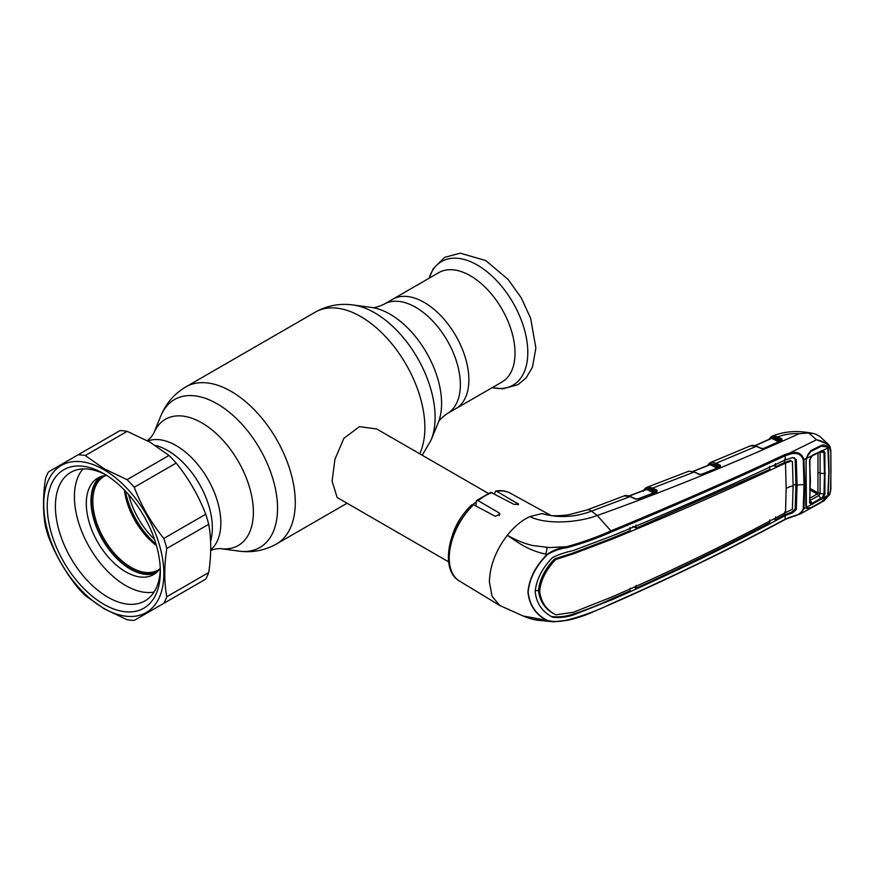 <?xml version="1.0" encoding="UTF-8"?>
<svg xmlns="http://www.w3.org/2000/svg" width="875" height="875" viewBox="0 0 875 875"><rect width="100%" height="100%" fill="white"/><g stroke="black" fill="none" stroke-linecap="round" stroke-linejoin="round"><path stroke-width="1.31" d="M424.211 302.422A63.153 36.466 60 0 1 465.467 358.072A63.153 36.466 60 0 1 455.788 408.68A63.153 36.466 -120 0 0 465.467 358.072A63.153 36.466 -120 0 0 424.211 302.422A63.153 36.466 -120 0 0 392.634 299.294A63.153 36.466 60 0 1 424.211 302.422M210.591 541.166A63.153 36.466 -120 0 0 167.694 450.516A63.153 36.466 -120 0 0 155.302 445.386A63.153 36.466 -120 0 1 167.694 450.516A63.153 36.466 -120 0 1 210.591 541.166M154.547 539.448A56.952 32.878 60 0 1 128.756 494.791M488.195 493.325L376.731 428.98L359.45 426.628L343.864 438.331L334.917 459.331L332.095 481.217L337.159 497.525L448.623 561.87M514.238 538.858A39.572 22.848 -60 0 1 513.931 539.744M452.627 534.592A39.572 22.848 -60 0 1 466.572 510.442M472.85 504.514A39.572 22.848 -60 0 1 475.858 502.305M501.955 382.025A63.153 36.466 -120 0 0 511.634 331.417A63.153 36.466 -120 0 0 470.378 275.767A63.153 36.466 -120 0 0 438.802 272.639L384.136 304.194A63.153 36.466 60 0 1 415.712 307.322A63.153 36.466 60 0 1 456.969 362.972A63.153 36.466 60 0 1 447.289 413.58L501.955 382.025M124.403 490.055A54.086 31.227 -120 0 0 156.461 545.584M128.68 494.703A58.209 33.611 -120 0 0 131.644 504.197M147.831 532.241A58.209 33.611 -120 0 0 154.58 539.558M105.623 475.562A54.086 31.227 -120 0 0 104.038 476.383A54.086 31.227 -120 0 0 95.747 519.717A54.086 31.227 -120 0 0 131.086 567.383A54.086 31.227 -120 0 0 158.123 570.062A54.086 31.227 -120 0 0 159.622 569.089M102.473 476.142A55.07 31.795 -120 0 0 94.5 520.395A55.07 31.795 -120 0 0 130.386 568.586A55.07 31.795 -120 0 0 157.544 571.528M168.973 455.459L150.095 442.225L127.192 431.331A90.694 52.358 -120 0 0 119.984 430.62L48.508 471.887A90.694 52.358 -120 0 0 45.522 478.483C42.842 496.125 42.842 512.203 45.522 526.728A90.694 52.358 -120 0 0 48.508 536.78C55.716 555.45 65.559 572.502 78.05 587.945A90.694 52.358 -120 0 0 85.269 595.558L104.136 608.792L127.039 619.686A90.694 52.358 -120 0 0 134.258 620.397L163.8 603.334A90.694 52.358 -120 0 0 166.786 596.739L208.709 572.534C211.389 554.914 211.389 538.836 208.709 524.289A90.694 52.358 -120 0 0 205.723 514.238C198.592 495.698 188.748 478.647 176.181 463.072A90.694 52.358 -120 0 0 168.973 455.459L127.039 479.664A90.694 52.358 -120 0 1 134.258 487.277C141.378 505.816 151.233 522.867 163.8 538.442L205.723 514.238M163.8 603.334L205.723 579.13A90.694 52.358 -120 0 0 208.709 572.534M103.797 608.311A84.919 49.033 -120 0 0 163.844 573.639A84.919 49.033 -120 0 0 103.797 469.634A84.919 49.033 -120 0 0 43.75 504.306A84.919 49.033 -120 0 0 103.797 608.311M208.709 524.289L166.786 548.494C164.106 566.136 164.106 582.214 166.786 596.739M166.786 548.494A90.694 52.358 -120 0 0 163.8 538.442M127.192 431.331L85.269 455.536L104.136 468.77L127.039 479.664M103.797 604.264A79.975 46.178 60 0 1 47.25 506.319A79.975 46.178 60 0 1 103.797 473.67L103.797 473.67A79.975 46.178 60 0 1 160.344 571.616A79.975 46.178 60 0 1 103.797 604.264M160.311 569.198A74.2 42.842 60 0 1 144.977 600.873A74.2 42.842 60 0 1 107.877 597.198A74.2 42.842 60 0 1 59.402 531.814A74.2 42.842 60 0 1 70.777 472.358A74.2 42.842 60 0 1 105.875 474.917M85.269 455.536A90.694 52.358 -120 0 0 78.05 454.825M176.181 463.072L134.258 487.277M552.081 616.897L552.584 617.203C542.205 611.811 536.397 603.247 535.172 591.533C536.397 579.48 542.205 568.138 552.584 557.506C559.234 554.356 566.016 552.081 572.906 550.681L612.052 535.948C671.759 511.405 729.531 486.073 785.345 459.933L785.105 455.809C729.159 481.852 671.366 507.183 611.712 531.803C597.997 537.983 583.078 543.288 566.934 547.706C559.934 548.625 553.394 550.944 547.291 554.663L547.006 554.422C526.433 550.145 516.72 541.286 507.303 535.292C495.797 550.397 489.825 565.961 489.387 581.984L492.089 596.367L499.789 605.5L523.217 616.022C523.786 616.295 529.222 618.636 536.878 620.2L553.777 621.83L547.006 620.55C535.566 614.534 529.211 605.008 527.931 591.97C529.211 578.594 535.566 566.07 547.006 554.422C553 550.298 559.541 547.728 566.661 546.711C582.739 542.216 597.603 536.889 611.253 530.731C670.884 506.133 728.667 480.802 784.58 454.727L789.786 452.955L816.539 439.775L808.62 432.961L799.269 433.683C729.269 465.172 661.927 492.439 597.264 515.495C578.156 522.725 546.689 524.913 529.823 516.6L541.888 513.592L551.753 515.703L541.888 513.592C558.48 518.175 575.006 517.366 591.467 511.153A14.842 6.65 -110.7 0 0 586.928 509.961L624.116 495.928L630.142 496.584A0.984 0.602 -64.8 0 1 630.591 496.552C627.123 495.348 624.969 495.141 624.116 495.928M645.706 489.595L644.689 489.989M648.102 487.025A0.984 0.798 -97.4 0 0 647.675 488.359L654.587 491.87L656.327 491.466L652.05 489.3L647.336 488.305L645.991 488.906A0.984 0.809 -119.1 0 1 646.308 487.605L648.102 487.025L652.739 488.042L657.07 490.241L656.447 491.936M646.253 488.611A0.984 0.744 -157 0 1 646.352 489.278L646.352 489.278A0.984 0.744 -157 0 1 646.297 489.387M646.691 487.408L647.741 487.08A0.984 0.766 -101.9 0 0 647.336 488.305A0.984 0.623 -63.1 0 1 646.647 489.442L629.289 496.016M653.898 493.117L646.647 489.442M656.95 491.827L637.897 499.089L635.217 498.98A0.984 0.602 -64.8 0 1 635.666 498.936L635.666 498.936A0.984 0.602 -64.8 0 1 635.884 499.198M635.217 498.98L630.142 496.584L591.467 511.153L597.264 515.495L611.712 531.803M709.188 464.866L708.159 465.292M709.822 464.548L709.778 464.658A0.984 0.744 21.8 0 0 709.702 463.892L709.461 464.166A0.984 0.809 -119.7 0 1 709.767 462.875L711.517 462.273L716.133 463.236L720.453 465.38L720.333 466.9L701.695 474.414L698.983 474.316A0.984 0.602 -65 0 1 699.42 474.283L699.42 474.283A0.984 0.602 -65 0 1 699.65 474.534M717.27 468.267L710.095 464.702L693.175 471.472M710.095 464.702L709.461 464.898L710.095 464.702A0.984 0.623 116.4 0 0 710.784 463.564A0.984 0.766 -102.7 0 1 711.178 462.339L710.117 462.689L711.178 462.339M717.773 467.742A0.984 0.623 116.4 0 0 717.959 467.009L719.677 466.583A0.984 0.623 -63.6 0 1 720.355 465.336M719.895 466.878A0.984 0.744 23.6 0 0 719.72 466.594L715.444 464.483L709.702 463.892A0.984 0.853 -115 0 1 710.117 462.689M711.517 462.273A0.984 0.798 -98.2 0 0 711.112 463.608L717.959 467.009M719.72 466.594A0.984 0.656 -61 0 1 720.453 465.38M698.983 474.316L694.116 472.052L688.92 471.209A0.984 0.787 -102.4 0 1 689.161 471.155M688.92 471.209L688.319 471.373A0.984 0.798 -109 0 1 688.384 471.352M688.319 471.373L646.898 487.32M649.742 491.006L648.627 490.361L650.344 489.716M652.061 489.059L653.592 488.48M648.627 490.361L648.134 488.83L646.658 489.825M719.808 467.031L701.345 474.359L699.42 474.283L694.553 472.008A0.984 0.602 -65 0 0 694.116 472.052L652.739 488.042A0.984 0.623 -63.1 0 0 652.05 489.3M654.587 491.87A0.984 0.623 -63.1 0 1 654.402 492.603M799.269 433.683C791.459 433.387 784.317 434.448 777.842 436.877L781.922 438.878L781.802 440.344L763.744 448.481L760.977 448.448L756.361 446.337L716.133 463.236A0.984 0.623 -63.6 0 0 715.444 464.483M547.214 547.466A40.403 23.33 -60 0 1 545.683 554.127M473.528 504.755A50.772 29.312 120 0 0 449.247 557.988A50.772 29.312 120 0 0 459.452 581.044C439.633 570.052 448.186 527.023 471.702 504.842L473.528 504.755L495.381 516.337L499.975 514.139L499.209 512.936L478.111 500.675L476.405 500.62L475.858 505.991M476.405 500.62L490.766 492.341L514.03 504.383L518.623 504.208L496.77 491.334L495.6 491.072L494.517 493.817M566.934 547.706L566.661 546.711L549.358 547.564L532.7 545.508C522.692 543.222 514.489 539.241 507.303 535.292C514.281 526.564 521.784 520.341 529.823 516.6M535.85 619.62L548.636 621.25M547.291 554.663C535.839 566.212 529.462 578.648 528.161 591.97C529.462 604.953 535.839 614.436 547.291 620.397C553.383 621.983 559.934 621.873 566.923 620.069C583.023 615.913 597.953 610.4 611.712 603.509C671.366 577.369 729.159 549.281 785.105 519.269L790.092 517.081C796.906 516.119 801.281 513.384 803.239 508.878L804.005 484.761L803.228 459.78C801.259 454.147 796.884 452.255 790.103 454.125L785.105 455.809L784.58 454.727M551.589 616.602L552.584 617.203C559.234 617.969 566.016 617.28 572.906 615.136L612.052 599.703C671.759 573.617 729.531 545.552 785.345 515.517L784.919 519.641C728.973 549.642 671.169 577.719 611.516 603.892L592.386 612.15C589.969 613.331 577.97 618.428 566.77 620.375L553.788 621.83L566.661 620.331M551.502 616.536C558.184 617.323 564.987 616.656 571.911 614.534C585.638 610.148 598.697 605.019 611.111 599.134L629.945 590.975L630.153 588.142M786.155 488.348A24.73 14.284 180 0 1 793.133 485.822L792.411 461.606L791.416 461.005L785.509 463.061L786.155 488.348L785.509 512.641C729.783 542.719 672.044 570.773 612.303 596.805L573.311 612.303L555.8 614.808L554.695 614.195C545.114 609.262 539.711 601.355 538.486 590.461L535.183 590.767M555.8 614.808C546.23 609.853 540.848 601.956 539.656 591.117C540.848 579.939 546.23 569.395 555.8 559.475L554.695 558.841C545.114 568.673 539.711 579.217 538.486 590.461L539.656 591.117M785.509 463.061C729.783 489.245 672.044 514.566 612.303 539.055L573.311 553.864L555.8 559.475M629.945 527.516L630.153 530.611L611.352 538.486L572.316 553.262L554.695 558.841M769.65 466.353L769.847 469.438L636.18 528.106L632.877 526.323M773.391 465.566L775.589 466.758L784.634 462.47L784.47 459.386M636.18 528.106L635.939 525.022M775.381 463.673L775.589 466.758M790.442 460.403L791.427 460.994L790.442 460.403L784.634 462.47L785.575 463.028M793.133 485.822L792.411 509.25L785.509 512.641M784.634 512.083L784.47 514.916L791.602 512.181L795.167 508.933L795.955 484.477L797.07 485.1A24.73 14.284 180 0 1 804.005 484.761A0.984 0.569 180 0 0 804.727 484.619L803.95 508.758L800.57 513.789L790.398 517.158M775.589 516.895L775.381 519.75L784.47 514.916L785.411 515.473L792.619 512.794L796.294 509.556L797.07 485.1L796.294 459.769L795.167 459.145L795.955 484.477A26.053 15.039 180 0 0 793.133 485.002M775.381 519.75L773.763 518.886M636.18 585.441L635.939 588.284C681.647 567.525 726.217 545.683 769.65 522.769L769.847 519.936M635.939 588.284L634.134 587.311M785.345 459.933L792.619 457.57L796.294 459.769M794.423 457.658L795.167 459.145M795.167 508.933L796.294 509.556M791.602 512.181L792.619 512.794M547.291 620.397L523.228 616.022M784.58 519.619L800.57 513.789L816.298 505.127L824.141 500.73L829.522 494.539L821.231 502.195L810.775 508.025L806.652 508.441L805.798 505.367L806.137 458.544L803.95 459.616C801.916 453.348 797.191 451.128 789.786 452.955L790.103 454.125M803.228 459.78L803.95 459.616L804.727 484.619M806.137 507.555L803.239 508.878M805.798 505.367L806.094 504.755M806.488 508.222L811.114 507.609L821.538 501.802L827.837 495.458L806.433 507.391L806.05 461.267L806.881 457.056L810.852 451.391M829.522 494.539L830.539 489.934L830.933 470.717L830.856 450.527L829.719 446.097L828.341 444.358L829.522 446.95L829.598 445.955M827.608 449.903L828.538 449.717L829.084 471.712L828.067 495.327M827.608 493.15L828.538 493.041M830.539 489.934A0.984 0.602 2.4 0 0 830.856 489.508L830.856 450.527M830.539 450.942L829.522 446.95C827.083 443.461 822.85 441.087 816.812 439.841L828.341 444.358L819.558 436.198L815.084 433.891L808.62 432.961M829.522 446.95L828.067 447.705L828.538 449.717M806.137 458.544L810.775 450.614L821.231 445.452C823.648 444.566 825.694 444.948 827.367 446.611L828.067 447.705M810.775 450.614L810.545 451.653M770.864 438.528L771.083 437.905A0.984 0.809 -121.7 0 1 771.367 436.614L773.183 435.947L777.842 436.877A0.984 0.634 -63.9 0 0 777.164 438.123L772.778 437.281A0.984 0.798 -99.1 0 1 773.183 435.947M771.75 436.395L772.789 436.023M781.353 440.344A0.984 0.744 -158.3 0 0 781.2 440.059L779.395 440.519L772.406 437.227L769.88 438.977M781.112 440.059L777.164 438.123M779.395 440.519A0.984 0.634 -63.9 0 1 779.166 441.339M778.728 441.766L771.728 438.342L755.245 445.725M772.406 437.227A0.984 0.634 -64 0 1 771.728 438.342M710.084 462.7L750.302 445.878L756.361 446.337A0.984 0.613 114.4 0 1 756.798 446.305L761.425 448.405A0.984 0.613 114.5 0 0 760.977 448.448M761.655 448.656A0.984 0.613 114.5 0 0 761.425 448.405L763.744 448.481M763.197 448.634L781.802 440.344M780.238 439.173L781.911 438.867M777.164 438.036L779.319 437.598M811.114 451.369L821.286 446.239M812.656 455.044L822.861 450.319L824.895 452.473L824.895 494.288L822.861 498.236L822.27 497.503L823.966 494.364L824.502 473.802L823.966 452.659L822.27 450.942L821.22 451.194L806.433 458.402M821.538 446.217L827.203 446.939L827.837 447.825L822.27 450.942M812.317 455.602L809.583 460.108L811.508 455.897M810.108 481.797L809.583 460.108L810.392 481.228L809.583 502.786L810.392 481.228M811.409 503.541L809.867 502.119L809.583 502.786L811.508 504.591L811.409 503.541L812.317 503.234L812.656 504.208M827.837 495.458L828.877 471.822L827.837 447.825M806.433 507.391L806.881 508.069M810.086 498.028L817.173 494.08A4.944 2.647 60.8 0 1 818.792 495.633L809.987 500.391L812.317 503.234L822.27 497.503M821.581 499.253L818.792 495.633M824.895 494.288L817.928 492.931L817.983 452.834M824.895 452.473L819.558 452.058M821.581 450.625L821.22 451.194M820.083 452.145L820.072 493.675L818.913 495.567L817.206 494.058L817.928 492.931M810.337 490.131L817.206 494.058M100.286 476.875A55.738 32.178 -120 0 0 94.631 522.145A55.738 32.178 -120 0 0 130.386 569.133A55.738 32.178 -120 0 0 155.816 573.07M106.761 475.475A55.738 32.178 -120 0 0 97.847 478.045A55.738 32.178 -120 0 0 89.305 522.714A55.738 32.178 -120 0 0 125.716 571.823A55.738 32.178 -120 0 0 153.584 574.58A55.738 32.178 -120 0 0 160.267 568.148M82.939 468.913A72.548 41.891 -120 0 0 80.522 528.259A72.548 41.891 -120 0 0 125.716 585.55A72.548 41.891 -120 0 0 154.044 592.058M147.339 440.683L150.981 437.347L153.705 433.344A72.877 42.077 60 0 1 201.841 422.866A72.877 42.077 60 0 1 252.514 500.828A72.877 42.077 60 0 1 220.227 548.57L238.711 551.086C252.055 552.934 264.655 550.561 276.5 543.977L347.069 503.245M153.705 433.344L160.759 416.073A85.389 49.295 60 0 1 217.164 403.802A85.389 49.295 60 0 1 276.544 495.152A85.389 49.295 60 0 1 238.711 551.086M160.759 416.073C165.834 403.594 174.191 393.87 185.817 386.903A90.694 52.358 60 0 1 231.153 391.387A90.694 52.358 60 0 1 290.402 471.308A90.694 52.358 60 0 1 276.5 543.977M185.817 386.903L315.394 312.091A90.694 52.358 60 0 1 360.741 316.575A90.694 52.358 60 0 1 419.705 453.786M431.134 439.994L438.2 422.723A72.877 42.077 60 0 0 390.064 314.202A72.877 42.077 60 0 0 371.678 307.497L353.194 304.981A85.389 49.295 60 0 1 374.73 312.823A85.389 49.295 60 0 1 431.134 439.994L422.231 455.241M147.853 440.956A63.153 36.466 60 0 1 176.181 445.616A63.153 36.466 60 0 1 216.552 498.433A63.153 36.466 60 0 1 210.711 549.817M492.253 387.625A71.389 41.212 -120 0 0 527.231 343.416A71.389 41.212 -120 0 0 477.312 265.037A71.389 41.212 -120 0 0 429.1 278.239M156.275 544.928A57.816 33.381 60 0 1 124.884 490.558M125.464 491.159A58.209 33.611 -120 0 0 156.034 544.119M499.209 512.936L499.209 515.594M492.177 492.559A50.772 29.312 120 0 0 478.111 500.675M517.869 503.355L517.869 504.842M495.6 491.072C500.992 490.109 505.87 490.798 510.213 493.117A50.772 29.312 120 0 0 496.77 491.334M611.111 599.134L612.052 599.703M571.911 614.534L572.906 615.136M572.316 553.262L573.311 553.864M611.352 538.486L612.303 539.055M771.334 437.587A0.984 0.733 -160.1 0 1 771.455 438.2L771.455 438.2A0.984 0.733 -160.1 0 1 771.411 438.298M782.064 440.202L780.27 439.162M825.42 473.67L820.608 473.2A4.944 2.855 -179.9 0 1 818.453 472.5M817.906 492.92L810.359 488.556M371.678 307.497C373.68 308.142 377.836 307.038 384.136 304.194M210.7 550.408L215.392 548.92L220.227 548.57M438.2 422.723C438.648 420.656 441.678 417.616 447.289 413.58M315.394 312.091C327.25 305.506 339.839 303.133 353.194 304.981M429.034 278.272L433.3 268.581L444.686 257.337L460.217 253.17L485.767 260.575L508.134 279.442L521.347 297.97L530.666 318.38L535.872 348.053L532.427 367.281L526.138 377.902L517.923 384.705L502.841 388.817L492.188 387.658M459.452 581.044L499.789 605.5M629.005 495.928L646.352 489.278M656.622 491.761L637.569 499.023L635.666 498.936L630.591 496.552M646.22 487.648C644.208 489.3 643.256 490.525 643.366 491.302M709.68 462.908L707.241 465.664M692.891 471.384L709.669 464.68M694.553 472.008L689.03 471.177M586.928 509.961L569.898 514.478C563.369 515.856 551.502 515.911 551.753 515.703M510.213 493.117L551.075 515.561M824.141 500.73L829.773 494.43L830.856 489.508M810.709 451.598L810.677 451.609C809.484 451.992 808.227 453.753 806.925 456.892M772.002 436.286C784.689 430.97 799.05 430.172 815.084 433.891M771.269 436.658L768.939 439.403M754.95 445.637L771.455 438.2M751.439 445.517C752.533 445.102 754.316 445.364 756.798 446.305M821.964 450.964L811.541 456.236M809.911 459.747L809.911 502.316"/></g></svg>
